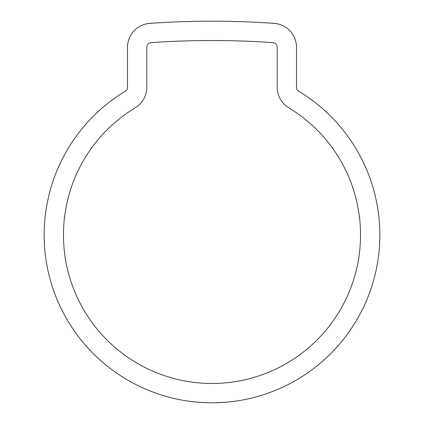 <?xml version="1.0" encoding="UTF-8"?>
<svg xmlns="http://www.w3.org/2000/svg" width="424" height="424" viewBox="0 0 424 424"><rect width="100%" height="100%" fill="white"/><g stroke="black" fill="none" stroke-linecap="round" stroke-linejoin="round"><path stroke-width="0.64" d="M63.468 234.944A148.532 148.532 0 0 0 212 383.476A148.532 148.532 0 0 0 288.866 107.844A24.152 24.152 0 0 1 277.211 87.18L277.211 47.435A4.828 4.828 0 0 0 272.712 42.617A881.544 881.544 0 0 0 151.288 42.617A4.828 4.828 0 0 0 146.789 47.435L146.789 87.18A24.152 24.152 0 0 1 135.134 107.844A148.532 148.532 0 0 0 63.468 234.944M379.856 234.944A167.856 167.856 0 0 0 298.862 91.314A4.828 4.828 0 0 1 296.53 87.18L296.53 47.435A24.152 24.152 0 0 0 274.042 23.341A900.868 900.868 0 0 0 149.958 23.341A24.152 24.152 0 0 0 127.47 47.435L127.47 87.18A4.828 4.828 0 0 1 125.138 91.314A167.856 167.856 0 0 0 212 402.8A167.856 167.856 0 0 0 379.856 234.944M185.717 400.728L186.242 400.812M182.559 400.198L181.149 399.943M180.492 399.816L181.742 400.049M198.58 402.265L200.16 402.381M190.901 401.47L197.187 402.143M215.048 402.774L224.238 402.355M220.713 402.572L225.859 402.228M223.93 402.376L226.845 402.143M243.36 399.843L240.869 400.298M224.561 402.328L220.114 402.604M206.79 402.721L200.245 402.387"/></g></svg>
